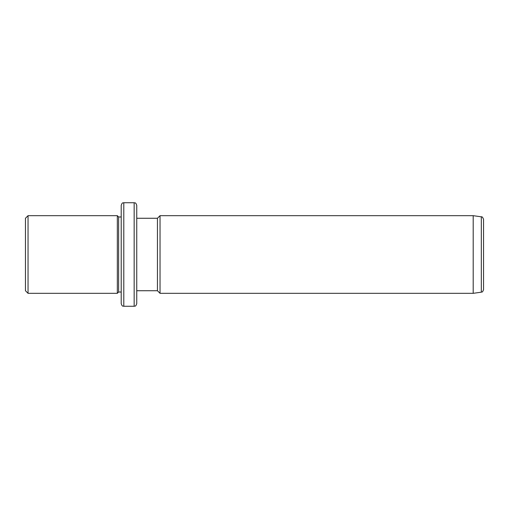 <?xml version="1.0" encoding="UTF-8"?>
<svg xmlns="http://www.w3.org/2000/svg" width="509" height="509" viewBox="0 0 509 509"><rect width="100%" height="100%" fill="white"/><g stroke="black" fill="none" stroke-linecap="round" stroke-linejoin="round"><path stroke-width="0.76" d="M25.45 290.734L25.45 218.266L28.04 215.676L28.04 293.324L25.45 290.734M121.212 292.026L118.622 292.026L117.331 293.324L117.331 215.676L28.04 215.676M118.622 292.026L118.622 216.974L117.331 215.676M121.212 230.927L121.212 205.324C122.44 201.787 123.032 203.231 123.802 202.735L123.802 306.265C123.032 305.769 122.44 307.213 121.212 303.676L121.212 230.927M134.153 202.735L134.153 306.265C134.917 305.769 135.509 307.213 136.743 303.676L136.743 205.324C135.509 201.787 134.917 203.231 134.153 202.735L123.802 202.735M136.743 237.13L136.743 218.266L157.446 218.266L160.036 215.676L160.036 293.324L157.446 290.734L157.446 218.266M473.198 215.676L481.323 216.821L481.323 292.179L473.198 293.324L473.198 215.676L160.036 215.676M481.323 292.179C482.042 291.453 482.169 293.318 483.55 289.615L483.55 219.385C482.793 217.324 482.048 216.471 481.323 216.821M117.331 293.324L28.04 293.324M121.212 216.974L118.622 216.974M134.153 306.265L123.802 306.265M157.446 290.734L136.743 290.734M473.198 293.324L160.036 293.324"/></g></svg>
